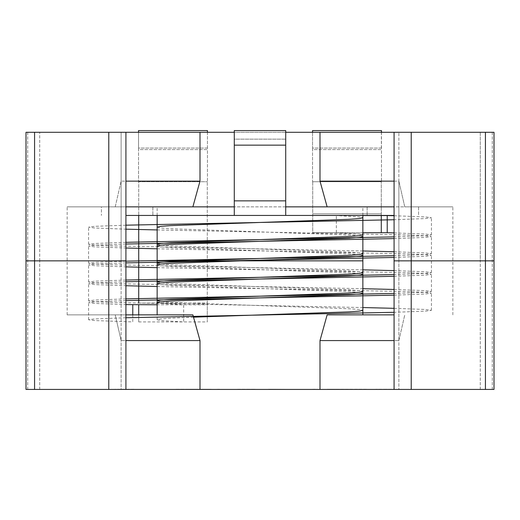 <?xml version="1.0" encoding="UTF-8"?>
<svg xmlns="http://www.w3.org/2000/svg" width="520" height="520" viewBox="0 0 520 520"><rect width="100%" height="100%" fill="white"/><g stroke="black" fill="none" stroke-linecap="round" stroke-linejoin="round"><path stroke-width="0.39" stroke-dasharray="2.6 1.95" d="M381.375 148.057L312.546 148.057L312.546 130.572L381.375 130.572M381.375 147.972L381.375 130.656M138.716 303.062L207.285 303.062L207.285 181.727L207.285 303.062L138.716 303.062L138.716 181.727L207.285 181.727L138.716 181.727L138.716 215.43M138.716 314.86L138.716 321.919L138.716 314.86M207.285 303.062L207.285 321.919L207.285 303.062M138.716 321.919L207.285 321.919M138.716 304.779L132.776 304.779M207.454 147.972L207.454 130.572L138.541 130.572L138.541 147.947M207.369 148.057L138.651 148.057M387.225 232.707L312.715 232.707L312.715 215.566L336.336 215.566L359.229 216.918L362.856 217.744M381.284 215.43L381.284 181.727L381.284 213.85L312.715 213.85L312.715 181.727L381.284 181.727L312.715 181.727L312.715 232.707L336.336 232.707L359.229 234.058L362.856 234.884M362.856 215.566L336.336 215.566L336.336 232.707L362.856 232.707M312.715 215.566L381.284 215.566L312.715 215.566L312.715 213.85L381.284 213.85L381.284 215.566L387.225 215.566M394.075 215.748L425.386 216.918L431.431 217.744L425.38 218.569L394.075 219.739M125.924 225.18L94.62 226.343L88.569 227.169L94.614 228L125.924 229.164M157.144 229.938L408.46 235.027L425.386 235.775L431.431 236.6L425.38 237.425L394.075 238.596M125.924 244.036L94.614 245.2L88.569 246.031L94.62 246.857L125.924 248.02M157.144 248.794L408.46 253.883L425.38 254.631L431.431 255.457L425.386 256.282L394.075 257.452M125.924 262.892L94.614 264.056L88.569 264.888L94.62 265.714L125.924 266.877M157.144 267.651L408.46 272.74L425.38 273.488L431.431 274.313L425.386 275.139L394.075 276.308M125.924 281.749L94.62 282.913L88.569 283.745L94.614 284.57L125.924 285.733M157.144 286.507L408.46 291.603L425.386 292.344L431.431 293.169L425.38 294.002L394.075 295.165M125.924 300.606L94.62 301.776L88.569 302.601L94.614 303.427L125.924 304.596M394.075 232.895L425.386 234.058L431.431 234.884L425.38 235.716L394.075 236.88M125.924 242.32L94.62 243.49L88.569 244.316L94.614 245.141L111.54 245.889L362.856 250.978M394.075 251.752L425.386 252.915L431.431 253.741L425.38 254.572L394.075 255.736M125.924 261.177L94.614 262.346L88.569 263.172L94.62 263.998L111.54 264.745L362.856 269.834M394.075 270.608L425.38 271.772L431.431 272.597L425.386 273.429L394.075 274.593M125.924 280.033L94.614 281.203L88.569 282.029L94.62 282.854L111.54 283.601L362.856 288.691M394.075 289.464L425.38 290.628L431.431 291.46L425.386 292.286L394.075 293.449M125.924 298.889L94.62 300.06L88.569 300.885L94.614 301.711L111.54 302.458L362.856 307.548M394.075 308.321L425.386 309.485L431.431 310.317L425.38 311.142L394.075 312.306M125.924 317.752L94.62 318.916L88.569 319.742L94.614 320.567L132.776 321.919L132.776 314.86M157.144 227.169L160.771 228L170.924 228.742L349.076 235.027L359.229 235.775L362.856 236.6M157.144 246.031L160.771 246.857L170.924 247.598L349.076 253.883L359.229 254.631L362.856 255.457M157.144 264.888L160.771 265.714L170.924 266.454L349.076 272.74L359.229 273.488L362.856 274.313M157.144 283.745L160.771 284.57L170.924 285.317L349.076 291.603L359.229 292.344L362.856 293.169M157.144 302.601L160.771 303.427L183.664 304.779L207.285 304.779M157.144 244.316L160.771 245.141L170.924 245.889L349.076 252.174L359.229 252.915L362.856 253.741M157.144 263.172L160.771 263.998L170.924 264.745L349.076 271.031L359.229 271.772L362.856 272.597M157.144 282.029L160.771 282.854L170.924 283.601L349.076 289.887L359.229 290.628L362.856 291.46M157.144 300.885L160.771 301.711L170.924 302.458L349.076 308.744L359.229 309.485L362.856 310.317M193.479 317.161L170.924 318.168L160.771 318.916L157.144 319.742L160.771 320.567L183.664 321.919L183.664 304.779L157.144 304.779M381.284 232.707L312.715 232.707M138.541 181.727L207.454 181.727L138.541 181.727L138.541 149.597L138.541 181.727M207.454 132.288L207.454 149.597L207.454 148.057L138.541 148.057L138.541 149.597L207.454 149.597L207.454 181.727L207.454 149.597L138.541 149.597L138.541 132.288M312.546 181.727L381.459 181.727L312.546 181.727L312.546 149.597L312.546 181.727M381.459 132.288L381.459 149.597L381.459 148.057L312.546 148.057L312.546 149.597L381.459 149.597L381.459 181.727L381.459 149.597L312.546 149.597L312.546 132.288M285.714 145.145L234.286 145.145L234.286 139.145L285.714 139.145L234.286 139.145L234.286 130.572L285.714 130.572L285.714 215.43M394.075 215.43L125.924 215.43M320.002 181.142L327.132 206.856L418.574 206.856L418.574 215.43L418.574 206.856L101.426 206.856L101.426 215.43L101.426 206.856L125.924 206.856L67.145 206.856L115.226 206.856L121.127 181.142L115.226 206.856L192.868 206.856L157.144 206.856L192.868 206.856L199.999 181.142L199.999 132.288L398.873 132.288L398.873 181.142L320.002 181.142L320.002 132.288M285.714 206.856L234.286 206.856L234.286 215.43M152.854 206.856L152.854 215.43L152.854 206.856M367.146 206.856L367.146 215.43L367.146 206.856M234.286 145.145L234.286 206.856M404.775 206.856L452.855 206.856L404.775 206.856L398.873 181.142L404.775 206.856M394.075 181.142L398.873 181.142L398.873 260.858L394.075 260.858L452.855 260.858L394.075 260.858L398.873 260.858L398.873 132.288L394.075 132.288L411.223 132.288L411.223 260.858L394.075 260.858L394.075 132.288M285.714 132.288L234.286 132.288M157.144 260.858L362.856 260.858L157.144 260.858M199.999 132.288L121.127 132.288L125.924 132.288L121.127 132.288L121.127 260.858L67.145 260.858L125.924 260.858L67.145 260.858L121.127 260.858L121.127 181.142L125.924 181.142M411.223 132.288L494 132.288L494 260.858L494 132.288L480.285 132.288L494 132.288L494 260.858L394.075 260.858L394.075 389.428L398.873 389.428L398.873 340.574L394.075 340.574M480.285 132.288L480.285 260.858L492.284 260.858L480.285 260.858L480.285 132.288M108.778 132.288L26 132.288L26 260.858L26 132.288L39.715 132.288L26 132.288L26 260.858L125.924 260.858L125.924 132.288L108.778 132.288L108.778 260.858L125.924 260.858L125.924 389.428L121.127 389.428L121.127 340.574L199.999 340.574L199.999 389.428L121.127 389.428L121.127 340.574L115.226 314.86L67.145 314.86L125.924 314.86M108.778 389.428L26 389.428L26 260.858L26 389.428L39.715 389.428L26 389.428L26 260.858L39.715 260.858L39.715 132.288L39.715 260.858L26 260.858L108.778 260.858L108.778 389.428L125.924 389.428M125.924 132.288L121.127 132.288L121.127 181.142L199.999 181.142M366.366 389.259L327.294 389.259L366.366 389.428M315.036 389.259L306.917 389.428L315.036 389.259M268.6 389.259L300.391 389.428L268.6 389.259M237.686 389.259L255.411 389.259L237.686 389.428M211.269 389.259L175.468 389.259L209.066 389.428M186.667 389.259L209.066 389.259L186.667 389.259M219.648 389.259L211.269 389.428M176.878 389.259L219.648 389.428M114.966 389.428L133.881 389.428M133.881 389.259L114.966 389.259M199.999 340.574L192.868 314.86L115.226 314.86L121.127 340.574L121.127 260.858L121.127 340.574L125.924 340.574M394.075 314.86L327.132 314.86L362.856 314.86L327.132 314.86L320.002 340.574L320.002 389.428L398.873 389.428L398.873 340.574L404.775 314.86L398.873 340.574L398.873 260.858L398.873 340.574L320.002 340.574M398.873 389.428L394.075 389.428L398.873 389.428M320.002 389.428L199.999 389.428M39.715 389.428L39.715 260.858L39.715 389.428M411.223 389.428L494 389.428L494 260.858L494 389.428L480.285 389.428L494 389.428L494 260.858L411.223 260.858L411.223 389.428L394.075 389.428M480.285 389.428L480.285 260.858L480.285 389.428M209.066 389.259L176.878 389.428M418.087 389.428L375.798 389.259L418.087 389.428M384.176 389.428L410.637 389.428L384.176 389.259M285.714 200.857L234.286 200.857M492.284 132.288L492.284 260.858L492.284 132.288M485.426 132.288L485.426 389.428M27.716 132.288L27.716 260.858L27.716 132.288M34.574 132.288L34.574 389.428M27.716 389.428L27.716 260.858L27.716 389.428M492.284 389.428L492.284 260.858L492.284 389.428M431.431 310.317L431.431 293.169M431.431 291.46L431.431 274.313M431.431 272.603L431.431 255.457M431.431 253.741L431.431 236.6M431.431 234.884L431.431 217.744M88.569 319.742L88.569 302.601M88.569 300.885L88.569 283.745M88.569 282.029L88.569 264.888M88.569 263.172L88.569 246.031M88.569 244.316L88.569 227.175M157.144 319.742L157.144 314.86M362.856 215.43L362.856 206.856M157.144 215.43L157.144 206.856M67.145 314.86L67.145 206.856M452.855 314.86L452.855 206.856"/><path stroke-width="0.78" d="M138.716 215.43L138.716 303.062M138.716 304.779L138.716 314.86L138.716 304.779M362.856 232.707L387.225 232.707L387.225 215.566L362.856 215.566M381.284 232.707L381.284 215.566L381.284 232.707M387.225 215.566L394.075 215.748M394.075 219.739L125.924 225.18M125.924 229.164L157.144 229.938M394.075 238.596L125.924 244.036M125.924 248.02L157.144 248.794M394.075 257.452L125.924 262.892M125.924 266.877L157.144 267.651M394.075 276.308L125.924 281.749M125.924 285.733L157.144 286.507M394.075 295.165L125.924 300.606M125.924 304.596L157.144 304.779M387.225 232.707L394.075 232.895M394.075 236.88L125.924 242.32M362.856 250.978L394.075 251.752M394.075 255.736L125.924 261.177M362.856 269.834L394.075 270.608M394.075 274.593L125.924 280.033M362.856 288.691L394.075 289.464M394.075 293.449L125.924 298.889M362.856 307.548L394.075 308.321M394.075 312.306L125.924 317.752M362.856 217.744L359.229 218.569L349.076 219.317L170.924 225.602L160.771 226.343L157.144 227.169L157.144 244.316L160.771 243.49L170.924 242.743L349.076 236.457L359.229 235.716L362.856 234.884L362.856 217.744M362.856 236.6L359.229 237.425L349.076 238.173L170.924 244.458L160.771 245.2L157.144 246.031L157.144 263.172L160.771 262.346L170.924 261.599L349.076 255.314L359.229 254.572L362.856 253.741L362.856 236.6M362.856 255.457L359.229 256.282L349.076 257.03L170.924 263.315L160.771 264.056L157.144 264.888L157.144 282.029L160.771 281.203L170.924 280.456L349.076 274.17L359.229 273.429L362.856 272.597L362.856 255.457M362.856 274.313L359.229 275.139L349.076 275.886L170.924 282.172L160.771 282.913L157.144 283.745L157.144 300.885L160.771 300.06L170.924 299.312L349.076 293.026L359.229 292.286L362.856 291.46L362.856 274.313M193.479 317.161L349.076 311.883L359.229 311.142L362.856 310.317L362.856 293.169L359.229 294.002L349.076 294.743L170.924 301.028L160.771 301.776L157.144 302.601L157.144 314.86L157.144 260.858L362.856 260.858L157.144 260.858L157.144 215.43M207.454 132.288L207.454 130.572L138.541 130.572L138.541 132.288M381.459 132.288L381.459 130.572L312.546 130.572L312.546 132.288M125.924 215.43L394.075 215.43M285.714 206.856L394.075 206.856L327.132 206.856L320.002 181.142L320.002 132.288L285.714 132.288M125.924 181.142L199.999 181.142L192.868 206.856L125.924 206.856L234.286 206.856M285.714 215.43L285.714 130.572L234.286 130.572L234.286 215.43M320.002 181.142L394.075 181.142M394.075 340.574L320.002 340.574L320.002 389.428L394.075 389.428L394.075 260.858L411.223 260.858L394.075 260.858L394.075 132.288L320.002 132.288M234.286 132.288L199.999 132.288L199.999 181.142M485.426 260.858L494 260.858L494 132.288L485.426 132.288L485.426 260.858L494 260.858L494 389.428L485.426 389.428L485.426 260.858L411.223 260.858L485.426 260.858M394.075 132.288L485.426 132.288M125.924 314.86L192.868 314.86L199.999 340.574L199.999 389.428L125.924 389.428L125.924 260.858L26 260.858L26 132.288L34.574 132.288L34.574 260.858L26 260.858L26 389.428L34.574 389.428L34.574 260.858L125.924 260.858L125.924 132.288L34.574 132.288M125.924 132.288L199.999 132.288M199.999 340.574L125.924 340.574M320.002 340.574L327.132 314.86L394.075 314.86M199.999 389.428L320.002 389.428M125.924 389.428L34.574 389.428M394.075 389.428L485.426 389.428M132.776 314.86L132.776 304.779M285.714 200.857L234.286 200.857M285.714 145.145L234.286 145.145M411.223 132.288L411.223 389.428M108.778 132.288L108.778 389.428M362.856 314.86L362.856 215.43"/></g></svg>
